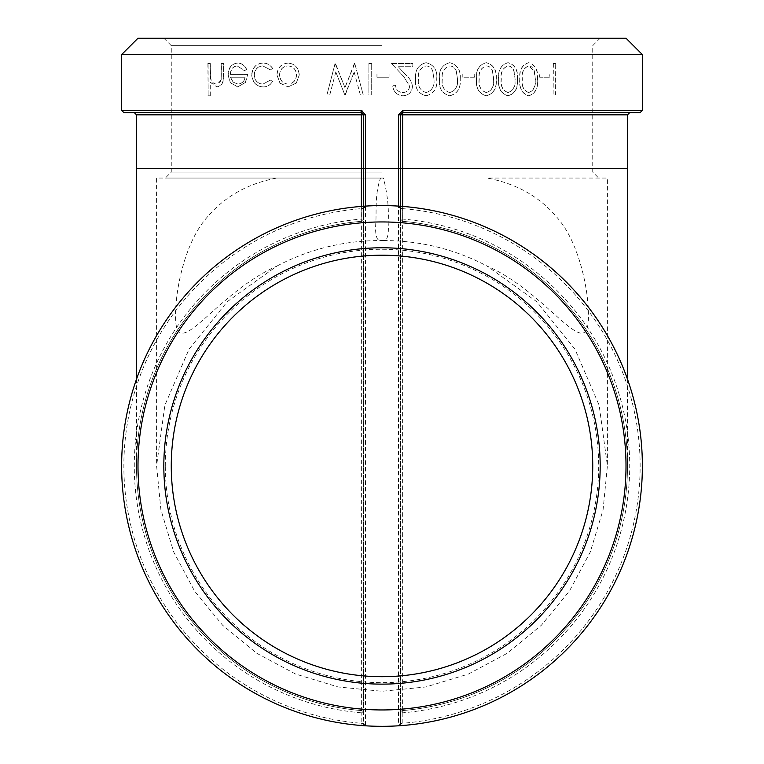 <?xml version="1.0" encoding="UTF-8"?>
<svg xmlns="http://www.w3.org/2000/svg" width="764" height="764" viewBox="0 0 764 764"><rect width="100%" height="100%" fill="white"/><g stroke="black" fill="none" stroke-linecap="round" stroke-linejoin="round"><path stroke-width="0.57" stroke-dasharray="3.82 2.86" d="M364.189 725.714L360.99 725.475A260.371 260.371 0 0 1 121.629 465.954A260.371 260.371 0 0 1 360.99 206.433L361.171 208.658L363.406 208.333L363.406 219.106A2.235 2.235 0 0 1 361.362 221.331A2.235 2.235 0 0 0 363.406 219.106L361.171 219.106L361.362 221.331A245.492 245.492 0 0 0 136.508 465.954A245.492 245.492 0 0 0 361.362 710.577L361.171 712.802L363.406 712.802A2.235 2.235 0 0 0 361.362 710.577A2.235 2.235 0 0 1 363.406 712.802L363.406 723.575L361.171 723.25L360.99 725.475A260.371 260.371 0 0 1 121.629 465.954A260.371 260.371 0 0 1 360.99 206.433L364.189 206.194M401.549 112.996A2.235 2.235 0 0 1 402.829 112.594A2.235 2.235 0 0 0 400.594 114.82L402.638 114.82L403.01 110.36L642.371 110.36M399.811 725.714L403.01 725.475L402.829 723.25L400.594 723.575L400.594 712.802L402.829 712.802L402.638 710.577A2.235 2.235 0 0 0 400.594 712.802L400.594 114.82A2.235 2.235 0 0 1 400.766 113.97M640.136 112.594L402.829 112.594L400.594 114.82L400.594 723.575L398.512 725.8L398.512 114.82L400.594 114.82L400.594 168.386L402.638 168.386L402.638 710.577A2.235 2.235 0 0 0 400.594 712.802A2.235 2.235 0 0 1 402.638 710.577A245.492 245.492 0 0 0 627.492 465.954A245.492 245.492 0 0 0 402.638 221.331L402.829 219.106L400.594 219.106A2.235 2.235 0 0 0 402.638 221.331A2.235 2.235 0 0 1 400.594 219.106L400.594 208.333L402.829 208.658L403.01 206.433M398.512 114.82L403.01 110.36M121.629 110.36L360.99 110.36L361.171 112.594A2.235 2.235 0 0 1 363.406 114.82A2.235 2.235 0 0 0 361.171 112.594L361.362 114.82L363.406 114.82L363.406 168.386L400.594 168.386L400.594 219.106A2.235 2.235 0 0 0 402.638 221.331L402.638 206.404M398.512 725.8A2.235 2.235 0 0 0 400.594 723.575A2.235 2.235 0 0 1 398.512 725.8A260.371 260.371 0 0 1 365.488 725.8L363.406 723.575A2.235 2.235 0 0 0 365.488 725.8L365.488 114.82L363.406 111.057L360.99 110.36M399.811 206.194L400.594 206.251L400.594 208.333A2.235 2.235 0 0 0 398.512 206.108A260.371 260.371 0 0 0 365.488 206.108A2.235 2.235 0 0 0 363.406 208.333L363.406 206.242M402.829 112.594L629.727 112.594L402.829 112.594M361.362 206.404L361.362 221.331A2.235 2.235 0 0 0 363.406 219.106L363.406 712.802A2.235 2.235 0 0 0 361.362 710.577L361.362 168.386L363.406 168.386L363.406 114.82L365.488 114.82M123.863 112.594L361.171 112.594L134.273 112.594L361.171 112.594L363.406 114.82L363.406 723.575A2.235 2.235 0 0 0 365.488 725.8M361.362 221.331A245.492 245.492 0 0 0 136.508 465.954A245.492 245.492 0 0 0 361.362 710.577M642.371 54.569L121.629 54.569M555.256 94.984L555.256 63.498L553.136 63.498L553.136 94.984L555.504 94.984L555.256 63.498M549.144 77.221L549.144 73.993L539.68 73.993L539.68 77.221L549.383 77.221L549.144 73.993M528.564 95.796C535.153 93.705 538.104 88.185 537.417 79.227C538.104 70.278 535.153 64.759 528.564 62.686C521.936 64.806 518.995 70.326 519.749 79.227C518.985 88.166 521.927 93.685 528.564 95.796L528.774 95.796C535.354 93.762 538.305 88.242 537.646 79.227L537.417 79.227M507.936 95.796C514.926 93.705 518.059 88.185 517.343 79.227C518.059 70.278 514.926 64.759 507.936 62.686C500.926 64.806 497.822 70.326 498.625 79.227C497.813 88.166 500.926 93.685 507.936 95.796L508.117 95.796C515.098 93.762 518.24 88.242 517.534 79.227L517.343 79.227M486.219 95.796C493.554 93.705 496.839 88.185 496.094 79.227C496.839 70.278 493.554 64.759 486.219 62.686C478.894 64.806 475.647 70.326 476.488 79.227C475.647 88.166 478.885 93.685 486.219 95.796L486.372 95.796C493.687 93.762 496.982 88.242 496.256 79.227L496.094 79.227M474.234 77.221L474.234 73.993L462.803 73.993L462.803 77.221L474.358 77.221L474.234 73.993M449.681 95.796C457.416 93.705 460.902 88.185 460.119 79.227C460.902 70.278 457.416 64.759 449.681 62.686C441.974 64.806 438.574 70.326 439.462 79.227C438.565 88.166 441.974 93.685 449.681 95.796L449.776 95.796C457.512 93.762 460.988 88.242 460.224 79.227L460.119 79.227M426.026 95.796C433.942 93.705 437.495 88.185 436.702 79.227C437.495 70.278 433.942 64.759 426.026 62.686C418.175 64.806 414.709 70.326 415.616 79.227C414.699 88.166 418.175 93.685 426.026 95.796L426.092 95.796C434 93.762 437.562 88.242 436.779 79.227L436.702 79.227M412.455 86.427C411.892 82.006 409.771 78.243 406.114 75.13L398.245 66.726L412.856 66.726L412.856 63.498L391.502 63.498L403.707 76.524L409.647 86.179C409.151 90.171 406.878 92.301 402.829 92.559L402.8 92.559C398.416 92.215 395.981 89.789 395.542 85.291L392.696 85.291C393.221 91.699 396.64 95.194 402.943 95.796C408.74 95.366 411.892 92.243 412.417 86.427C411.786 81.929 409.676 78.157 406.076 75.13L398.225 66.726L412.818 66.726L412.818 63.498L391.483 63.498L403.678 76.524L409.609 86.179C409.112 90.171 406.849 92.291 402.8 92.559C398.369 92.196 395.943 89.77 395.523 85.291L392.696 85.291C393.24 91.699 396.659 95.194 402.981 95.796L402.943 95.796C408.778 95.357 411.939 92.243 412.455 86.427L412.417 86.427M389.067 77.221L389.067 73.993L376.958 73.993L376.958 77.221L389.067 77.221L389.077 73.993L376.948 73.993L376.948 77.221L389.077 77.221M371.705 94.984L371.705 63.498L368.888 63.498L368.888 94.984L371.705 94.984L371.705 63.498L368.869 63.498L368.869 94.984L371.696 94.984M329.762 94.984L335.816 71.892L344.86 94.984L354.19 72.045L360.36 94.984L363.244 94.984L354.782 63.498L344.984 87.583L335.119 63.498L326.906 94.984L329.762 94.984L335.816 71.892M296.289 83.123L299.278 74.939C298.619 67.643 294.885 63.689 288.085 63.087C281.314 63.708 277.638 67.662 277.065 74.939L279.958 83.104L288.085 86.915L296.289 83.123L299.278 74.939M270.513 80.048L262.997 84.088C257.812 83.792 254.918 80.783 254.326 75.063C254.909 69.276 257.812 66.22 263.017 65.914L270.513 69.954L272.652 68.397C270.236 64.797 267.008 63.02 262.978 63.087C256.293 63.498 252.588 67.404 251.872 74.815C252.588 82.436 256.351 86.466 263.179 86.915C267.209 86.934 270.37 85.138 272.652 81.519L270.351 80.048L262.997 84.088M246.657 69.438C244.69 65.236 241.701 63.116 237.69 63.087C231.75 63.727 228.589 67.671 228.207 74.939L230.346 82.617L237.757 86.915L245.559 82.378L247.698 74.395L230.499 74.395C230.823 69.199 233.125 66.373 237.403 65.914L244.518 70.756L246.466 69.438C244.49 65.236 241.5 63.116 237.489 63.087L237.69 63.087M210.262 95.796L210.262 82.159L216.938 86.915C221.885 85.883 224.138 81.996 223.68 75.244L223.68 63.498L221.445 63.498L221.188 79.551L216.556 84.088C213.509 83.811 211.523 81.777 210.587 77.995L210.262 63.498L208.142 63.498L208.142 95.796L210.262 95.796L210.262 82.159M382 172.101L171.26 172.101L382 172.101M382 178.06L165.31 178.06L382 178.06M382 45.639L171.26 45.639L382 45.639M380.539 178.06L383.461 178.06C387.51 194.257 389.067 209.002 388.131 222.295C389.057 234.567 387.501 240.65 383.461 240.545L380.539 240.545C376.49 240.698 374.933 234.586 375.869 222.19C376.461 210.071 374.971 193.235 380.539 178.06L276.912 178.06C245.607 183.847 220.901 198.697 202.794 222.63C184.64 246.944 175.644 288.849 175.577 314.491C174.631 367.474 214.359 293.768 276.912 266.063L227.271 301.684L189.033 349.205L164.852 405.283L156.591 465.792L160.898 509.674L173.724 552.038L194.562 591.049L222.544 625.162L256.79 653.287L295.639 674.068L338.041 686.941L381.971 691.267L425.959 686.941L468.332 674.077L507.2 653.296L541.456 625.162L569.419 591.078L590.276 552.028L603.092 509.722L607.409 465.792L599.148 405.283L574.977 349.215L536.758 301.723L487.088 266.063C548.972 293.309 589.264 367.112 588.423 315.054C588.49 289.69 579.589 247.441 561.435 222.954C543.529 198.955 518.746 183.99 487.088 178.06L607.409 178.06L607.409 465.792M383.461 178.06L156.591 178.06L156.591 465.792M171.26 465.954A210.74 210.74 0 0 0 487.365 648.455A210.74 210.74 0 0 0 487.365 283.454A210.74 210.74 0 0 0 171.26 465.954M165.31 465.954A216.69 216.69 0 0 1 490.345 278.297A216.69 216.69 0 0 1 490.345 653.612A216.69 216.69 0 0 1 165.31 465.954M276.912 266.063C309.363 249.083 343.905 240.574 380.539 240.545M383.461 240.545C420.143 240.584 454.685 249.093 487.088 266.063M137.998 38.2L626.002 38.2M382 38.2L600.179 38.2L382 38.2M402.638 710.577A245.492 245.492 0 0 0 627.492 465.954A245.492 245.492 0 0 0 402.638 221.331M210.014 82.159L216.938 86.915M216.699 86.915C221.646 85.921 223.9 82.035 223.451 75.244L223.68 63.498M223.451 63.498L221.445 63.498M221.216 63.498L221.188 79.551M220.958 79.551C220.309 82.569 218.762 84.078 216.317 84.088L216.556 84.088M216.317 84.088C213.271 83.811 211.275 81.777 210.339 77.995L210.587 77.995M210.339 77.995L210.262 63.498M210.014 63.498L208.142 63.498M207.894 63.498L208.142 95.796M210.014 95.796L207.894 95.796M237.489 63.087C231.549 63.708 228.379 67.652 227.987 74.939L228.207 74.939M227.987 74.939L230.346 82.617M230.136 82.617L237.757 86.915M237.547 86.915L245.559 82.378M245.359 82.378L247.698 74.395M247.507 74.395L230.499 74.395M230.279 74.395C230.604 69.19 232.915 66.373 237.193 65.914L237.403 65.914M237.193 65.914L244.518 70.756M244.327 70.756L246.466 69.438M230.518 77.221L245.091 77.221C244.002 81.614 241.529 83.906 237.671 84.088L232.762 81.929L230.518 77.221L245.282 77.221C244.203 81.614 241.739 83.906 237.871 84.088L232.972 81.929L230.738 77.221M262.826 84.088C257.64 83.792 254.737 80.783 254.145 75.063L254.326 75.063M254.145 75.063C254.727 69.276 257.63 66.229 262.845 65.914L263.017 65.914M262.845 65.914L270.513 69.954M270.351 69.954L272.652 68.397M272.5 68.397C270.093 64.806 266.856 63.03 262.806 63.087L262.978 63.087M262.806 63.087C256.112 63.498 252.406 67.404 251.681 74.815L251.872 74.815M251.681 74.815C252.387 82.416 256.169 86.456 263.017 86.915L263.179 86.915M263.017 86.915C267.037 86.943 270.198 85.148 272.5 81.519L272.652 81.519M272.5 81.519L270.351 80.048M299.163 74.939C298.504 67.652 294.77 63.708 287.952 63.087L288.085 63.087M287.952 63.087C281.181 63.699 277.504 67.652 276.921 74.939L277.065 74.939M276.921 74.939L279.958 83.104M279.815 83.104L288.085 86.915M287.952 86.915L296.174 83.123M279.509 74.92C279.968 69.371 282.776 66.373 287.942 65.914C293.137 66.382 295.983 69.381 296.48 74.92C295.974 80.478 293.128 83.534 287.942 84.088C282.785 83.543 279.977 80.487 279.509 74.92L279.662 74.92C280.121 69.371 282.919 66.373 288.076 65.914L287.942 65.914M288.076 65.914C293.271 66.382 296.117 69.381 296.604 74.92L296.48 74.92M296.604 74.92C296.107 80.478 293.261 83.534 288.076 84.088L287.942 84.088M288.076 84.088C282.909 83.524 280.111 80.468 279.662 74.92M335.749 71.892L344.86 94.984M345.213 94.984L354.19 72.045M354.152 72.045L360.36 94.984M354.782 63.498L363.244 94.984L360.331 94.984M354.343 63.498L344.984 87.583M344.927 87.583L335.52 63.498M335.052 63.498L326.906 94.984M329.685 94.984L326.83 94.984M436.779 79.227C437.552 70.231 433.99 64.711 426.092 62.686L426.026 62.686M426.092 62.686C418.252 64.759 414.776 70.269 415.664 79.227L415.616 79.227M415.664 79.227C414.757 88.185 418.233 93.705 426.092 95.796M426.188 65.914C429.54 66.22 431.755 68.025 432.835 71.319L434.009 79.236C434.706 86.236 432.099 90.677 426.188 92.559C420.19 90.677 417.621 86.236 418.471 79.236C417.621 72.236 420.19 67.795 426.188 65.914L426.121 65.914C429.483 66.229 431.698 68.034 432.768 71.319L432.835 71.319M432.768 71.319L434.009 79.236M433.933 79.236C434.659 86.17 432.052 90.61 426.121 92.559L426.188 92.559M426.121 92.559C420.124 90.649 417.555 86.208 418.424 79.236C417.555 72.274 420.114 67.834 426.121 65.914M460.224 79.227C460.988 70.231 457.502 64.711 449.776 62.686L449.681 62.686M449.776 62.686C442.089 64.759 438.67 70.269 439.539 79.227L439.462 79.227M439.539 79.227C438.651 88.185 442.069 93.705 449.776 95.796M449.872 65.914C453.147 66.22 455.315 68.025 456.375 71.319L457.521 79.236C458.209 86.236 455.659 90.677 449.872 92.559C443.989 90.677 441.468 86.236 442.299 79.236C441.468 72.236 443.989 67.795 449.872 65.914L449.776 65.914C453.062 66.229 455.229 68.034 456.27 71.319L456.375 71.319M456.27 71.319L457.521 79.236M457.416 79.236C458.123 86.17 455.573 90.61 449.776 92.559L449.872 92.559M449.776 92.559C443.884 90.649 441.363 86.208 442.213 79.236C441.363 72.274 443.884 67.834 449.776 65.914M474.358 73.993L462.803 73.993M462.917 73.993L462.803 77.221M474.358 77.221L462.917 77.221M496.256 79.227C496.982 70.231 493.687 64.711 486.372 62.686L486.219 62.686M486.372 62.686C479.057 64.759 475.8 70.269 476.621 79.227L476.488 79.227M476.621 79.227C475.791 88.185 479.038 93.705 486.372 95.796M486.458 65.914C489.571 66.22 491.624 68.025 492.618 71.319L493.697 79.236C494.356 86.236 491.94 90.677 486.458 92.559C480.871 90.677 478.465 86.236 479.257 79.236C478.465 72.236 480.871 67.795 486.458 65.914L486.305 65.914C489.428 66.229 491.481 68.034 492.465 71.319L492.618 71.319M492.465 71.319L493.697 79.236M493.544 79.236C494.212 86.17 491.806 90.61 486.305 92.559L486.458 92.559M486.305 92.559C480.709 90.649 478.321 86.208 479.114 79.236C478.312 72.274 480.709 67.834 486.305 65.914M517.534 79.227C518.231 70.231 515.098 64.711 508.117 62.686L507.936 62.686M508.117 62.686C501.117 64.759 498.004 70.269 498.787 79.227L498.625 79.227M498.787 79.227C497.994 88.185 501.098 93.705 508.117 95.796M508.203 65.914C511.173 66.22 513.131 68.025 514.076 71.319L515.108 79.236C515.738 86.236 513.437 90.677 508.203 92.559C502.855 90.677 500.563 86.236 501.318 79.236C500.563 72.236 502.855 67.795 508.203 65.914L508.022 65.914C510.992 66.229 512.95 68.034 513.895 71.319L514.076 71.319M513.895 71.319L515.108 79.236M514.917 79.236C515.566 86.17 513.265 90.61 508.022 92.559L508.203 92.559M508.022 92.559C502.674 90.649 500.382 86.208 501.146 79.236C500.372 72.274 502.664 67.834 508.022 65.914M537.646 79.227C538.305 70.231 535.354 64.711 528.774 62.686L528.564 62.686M528.774 62.686C522.156 64.759 519.205 70.269 519.94 79.227L519.749 79.227M519.94 79.227C519.195 88.185 522.137 93.705 528.774 95.796M528.85 65.914C531.658 66.22 533.501 68.025 534.399 71.319L535.363 79.236C535.956 86.236 533.788 90.677 528.85 92.559C523.798 90.677 521.631 86.236 522.337 79.236C521.631 72.236 523.798 67.795 528.85 65.914L534.399 71.319M534.179 71.319L535.363 79.236M535.144 79.236C535.755 86.17 533.587 90.61 528.64 92.559L528.85 92.559M528.64 92.559C523.588 90.649 521.411 86.208 522.137 79.236C521.411 72.274 523.579 67.834 528.64 65.914M549.383 73.993L539.68 73.993M539.9 73.993L539.68 77.221M549.383 77.221L539.9 77.221M555.504 63.498L553.136 63.498M553.375 63.498L553.136 94.984M555.504 94.984L553.375 94.984M136.508 168.386L361.362 168.386L361.362 114.82L136.508 114.82M627.492 114.82L402.638 114.82L402.638 168.386L627.492 168.386M402.829 712.802L402.829 723.25A258.137 258.137 0 0 0 640.136 465.954A258.137 258.137 0 0 0 402.829 208.658L402.829 219.106A247.727 247.727 0 0 1 629.727 465.954A247.727 247.727 0 0 1 402.829 712.802M400.594 208.333A2.235 2.235 0 0 0 398.512 206.108A260.371 260.371 0 0 0 365.488 206.108A2.235 2.235 0 0 0 363.406 208.333M361.171 712.802A247.727 247.727 0 0 1 134.273 465.954A247.727 247.727 0 0 1 361.171 219.106L361.171 208.658A258.137 258.137 0 0 0 123.863 465.954A258.137 258.137 0 0 0 361.171 723.25L361.171 712.802M136.508 379.202L136.508 465.954M163.821 38.2L171.26 45.639L171.26 172.101L165.31 178.06M600.179 38.2L592.74 45.639L592.74 172.101L598.689 178.06M627.492 379.202L627.492 465.954"/><path stroke-width="1.15" d="M403.01 725.475A260.371 260.371 0 0 0 642.371 465.954A260.371 260.371 0 0 0 403.01 206.433L400.594 206.251A260.371 260.371 0 0 0 147.786 579.704A260.371 260.371 0 0 0 597.61 611.916A260.371 260.371 0 0 0 400.594 206.242L400.594 114.82L402.829 112.594L640.136 112.594L642.371 110.36L403.01 110.36L402.638 114.82L398.512 114.82L398.512 206.108L399.811 206.194M399.811 725.714L398.512 725.8M403.01 110.36L398.512 114.82M398.512 206.108L400.594 208.333M364.189 206.194L365.488 206.108L365.488 168.386L363.406 168.386L363.406 206.242M365.488 725.8L364.189 725.714M402.638 206.404L402.638 168.386L365.488 168.386L365.488 114.82L361.362 114.82L360.99 110.36L121.629 110.36L123.863 112.594L361.171 112.594L363.406 114.82L363.406 168.386L361.362 168.386L361.362 206.404M365.488 114.82L360.99 110.36M363.406 208.333L365.488 206.108M121.629 110.36L121.629 54.569L642.371 54.569L642.371 110.36M592.74 465.954A210.74 210.74 0 0 1 382 676.694A210.74 210.74 0 0 1 171.26 465.954A210.74 210.74 0 0 1 382 255.214A210.74 210.74 0 0 1 592.74 465.954M642.371 54.569L626.002 38.2L137.998 38.2L121.629 54.569M399.429 222.572A244.002 244.002 0 0 1 584.059 602.739A244.002 244.002 0 0 1 162.512 572.551A244.002 244.002 0 0 1 399.429 222.572M600.179 465.954A218.179 218.179 0 0 0 272.91 277.007A218.179 218.179 0 0 0 272.91 654.901A218.179 218.179 0 0 0 600.179 465.954M136.508 168.386L136.508 114.82L361.362 114.82L361.362 168.386L136.508 168.386L136.508 379.202M627.492 114.82L627.492 168.386L402.638 168.386L402.638 114.82L627.492 114.82L629.727 112.594M136.508 114.82L134.273 112.594M627.492 168.386L627.492 379.202"/></g></svg>
